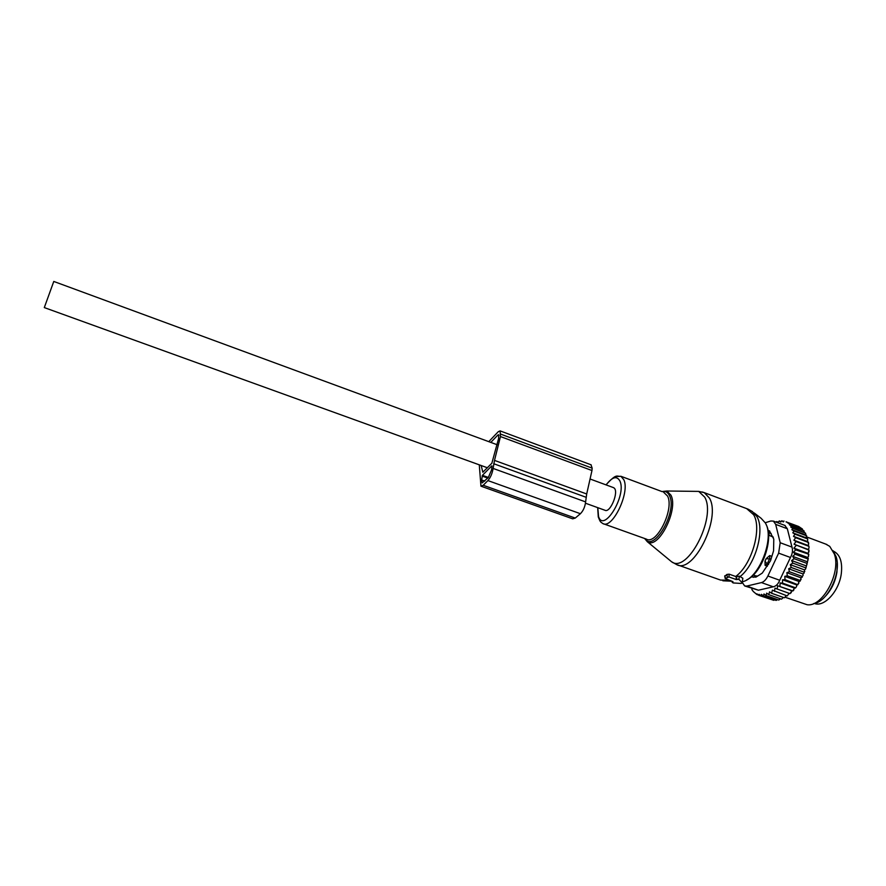 <?xml version="1.0" encoding="UTF-8"?>
<svg xmlns="http://www.w3.org/2000/svg" width="886" height="886" viewBox="0 0 886 886"><rect width="100%" height="100%" fill="white"/><g stroke="black" fill="none" stroke-linecap="round" stroke-linejoin="round"><path stroke-width="1.33" d="M585.469 503.215L604.917 510.247C610.177 513.47 619.192 491.575 614.064 487.976L613.212 487.521M487.389 467.764L44.3 307.586L53.78 281.449L497.544 444.883M773.334 537.137L768.539 535.1M753.31 577.329L755.714 575.9L757.63 576.055M769.336 535.653L768.217 530.614L769.79 531.201M767.376 566.22L765.094 565.39L764.995 561.17L766.157 558.678L769.712 555.555L771.872 556.353M755.714 575.9L753.266 575.025M765.094 565.39L767.154 564.005L769.724 558.534L769.712 555.555M825.11 596.566C831.323 590.131 835.265 581.98 836.938 572.112L837.226 563.374M814.345 603.421C824.058 607.597 839.075 591.339 841.29 573.718C842.586 562.211 840.138 554.769 833.947 551.413L833.416 551.192M752.07 588.559L751.86 589.544L753.333 591.549L756.81 594.451L756.943 593.841L758.848 595.359L759.069 594.318L761.063 595.868L761.395 594.351L763.499 595.935L763.953 593.974L766.08 595.547L766.667 593.133L768.793 594.661L769.535 591.826L771.595 593.266L784.365 597.795L786.369 595.636M805.706 534.889L791.851 529.684L792.848 528.388L790.733 527.015L805.496 533.139L806.747 538.035L807.722 538.965L807.534 541.567L808.708 544.026L808.032 545.466L808.918 546.086L809.029 547.925L808.242 549.497L809.051 550.14L808.121 553.407L808.641 556.076L807.689 557.46L808.298 558.457L805.651 568.956L805.684 567.826L792.837 563.119L791.641 560.55L794.111 558.678L806.958 563.396L807.434 562.754M788.695 568.757L802.949 573.94L803.07 575.468L801.11 577.827L786.846 572.666L789.415 571.747L788.695 568.757L791.264 567.494L790.301 564.692L804.554 569.897L805.651 568.956M804.554 569.897L804.067 573.164L804.111 572.19L791.264 567.494M802.949 573.94L804.067 573.164M801.11 577.827L800.147 581.116L800.18 580.452L787.333 575.811L786.846 572.666M791.342 592.524L790.013 593.62L791.84 590.829L792.826 591.028L794.377 588.06L795.418 588.06L796.514 586.632L796.78 584.937L782.537 579.809L785.029 579.621L784.786 576.365L799.039 581.515L800.147 581.116M799.039 581.515L797.865 584.738L785.029 579.621M796.78 584.937L797.865 584.738M771.595 593.266L772.393 590.142L787.2 595.935L789.193 593.321M783.39 597.452L781.541 599.169L768.793 594.661M780.433 598.781L778.794 600.043L766.08 595.547M777.598 599.612L776.18 600.42L763.499 595.935M790.733 527.015L791.431 526.129L789.415 524.789L802.661 529.784L802.406 529.008L798.64 526.472L786.048 521.832M802.661 529.784L804.455 532.176M792.848 528.388L805.496 533.139M806.747 538.035L792.782 532.796L794.055 531.102L806.736 535.853M807.534 541.567L793.468 536.307L795.008 534.203L807.722 538.965M808.431 542.177L808.708 544.026M808.032 545.466L793.889 540.194L795.672 537.691L808.409 542.453M808.918 546.086L809.029 547.925M808.242 549.497L794.066 544.225L796.027 541.523L808.785 546.274M794.066 544.225L809.051 550.14M808.996 551.923L808.829 550.339M808.121 553.407L793.922 548.146L796.049 545.599M793.922 548.146L795.728 549.852L808.84 554.226M808.641 556.076L808.541 554.592M807.689 557.46L793.468 552.211L795.728 549.852M793.468 552.211L795.085 554.237L807.91 558.966L808.298 558.457M807.954 560.351L807.91 558.966M806.936 561.602L792.704 556.364L795.085 554.237M792.704 556.364L794.111 558.678M806.958 564.659L806.958 563.396M791.641 560.55L805.895 565.766M806.26 567.062L805.684 567.826M804.809 571.326L804.111 572.19M789.415 571.747L802.273 576.421L803.07 575.468M802.229 577.24L802.273 576.421M801.088 579.433L800.18 580.452M798.895 583.176L797.876 584.251M796.514 586.632L795.418 588.06M793.978 589.766L792.826 591.028M761.063 595.868L773.722 600.331L774.619 599.866M771.795 599.656L758.848 595.359M776.225 522.175L776.69 521.555L778.019 522.596L779.259 520.935L780.743 522.053L781.718 520.78L783.313 521.943L783.999 521.057M786.115 521.743L789.825 524.268L802.406 529.008M791.431 526.129L804.045 530.88M756.81 594.451L758.416 595.015M742.213 582.346L744.639 585.923L746.776 586.078L761.451 582.589C763.92 581.869 766.058 579.677 767.885 576L778.639 553.141L780.189 542.73L775.671 524.368L787.322 528.743L791.984 547.105C792.97 550.35 792.472 553.816 790.467 557.493L779.713 580.252C778.196 584.018 776.047 586.2 773.245 586.798L758.416 590.209L745.06 586.078M775.671 524.368L773.378 521.101L770.842 521.001L765.216 522.729M832.962 550.627L836.063 556.541C841.866 572.533 827.657 602.148 813.636 603.565M751.184 576.897L755.957 577.129L762.237 573.12L770.521 560.772L773.567 550.804L773.788 539.109L769.369 530.814M767.996 530.47L768.727 530.57M785.162 597.253L806.969 604.684C822.274 607.652 841.279 572.899 834.357 554.038L829.739 546.363L825.641 544.048M787.322 528.743L784.774 525.387M781.718 520.78L783.656 521.511M792.782 532.796L795.008 534.203M791.851 529.684L794.055 531.102M791.84 590.829L777.62 585.746L777.21 589.046L775.028 588.149L774.419 591.383M777.21 589.046L790.013 593.62M777.62 585.746L792.76 590.873M779.935 586.288L780.134 582.955L794.377 588.06M780.134 582.955L782.548 583.121L795.395 587.739M782.537 579.809L782.548 583.121M784.786 576.365L787.333 575.811M790.301 564.692L792.837 563.119M793.889 540.194L796.027 541.523M793.468 536.307L795.672 537.691M779.259 520.935L781.075 521.621M776.69 521.555L778.329 522.175M742.08 582.7L738.846 579.278L736.266 579.566L728.89 576.941L725.191 578.514L732.999 581.681L732.19 582.279L733.187 582.944L740.94 583.431L742.058 583.154L742.856 578.281L739.4 576.155L736.144 576.642L729.2 574.183L726.908 574.427L724.781 576.387M742.136 582.767L742.856 578.281M736.266 579.566L736.144 576.642M481.176 486.259L572.677 518.831L575.247 518.077L580.408 513.714C583.243 510.857 584.981 506.925 585.624 501.908L586.698 493.978L494.51 460.399L493.114 468.428C492.262 473.501 490.534 477.554 487.909 480.589L483.213 485.273L480.954 486.17L479.282 464.829M586.698 493.978L591.97 470.521L592.147 468.129L590.984 464.762M494.51 460.399L500.457 436.554L500.103 430.895L498.275 431.703L488.773 441.649M481.176 465.515L482.826 472.216L491.852 463.234L498.608 438.47L498.63 434.716L497.866 435.048L498.918 435.436M491.808 465.859L482.438 475.328L481.619 479.979L482.161 482.881L488.275 477.609L491.52 470.023L492.007 465.936M490.811 442.402L497.866 435.048M771.185 533.505L768.328 532.707M751.738 576.432L753.698 577.129M766.157 558.678L771.053 559.022M768.527 564.504L767.154 564.005L764.995 561.17M780.189 542.73L791.984 547.105M767.885 576L779.713 580.252M778.639 553.141L790.467 557.493M746.776 586.078L758.416 590.209M761.451 582.589L773.245 586.798M669.395 559.963L671.555 561.746C687.292 574.073 716.685 517.557 704.735 497.157L698.7 491.398L693.096 491.331M661.886 491.542L666.881 491.01L670.935 495.152C678.798 509.694 658.176 550.062 647.356 541.745L671.555 561.746L676.516 564.515C693.151 574.682 721.47 518.321 709.476 498.142L704.259 492.638L702.221 491.974M644.875 538.577C653.569 553.185 677.79 511.455 669.484 495.651C667.822 492.173 665.342 490.822 662.03 491.597M735.668 576.487C751.705 564.991 762.226 528.532 753.632 514.733L746.665 508.619M603.576 523.814L646.381 539.12C656.537 545.411 674.545 509.085 667.557 496.06L663.536 492.151M740.032 576.62C755.503 564.681 765.172 529.839 756.865 516.505L752.358 511.532L748.039 509.14L704.259 492.638L698.7 491.398L666.881 491.01M597.673 507.634L598.283 516.981C600.431 522.264 600.088 521.555 602.801 523.537C612.248 529.606 630.156 492.705 623.877 479.824L620.92 476.28L616.069 476.535M597.817 507.678L598.526 516.438C603.499 533.383 626.668 495.839 620.012 481.176C616.944 475.538 612.315 476.79 606.124 484.908M742.324 581.725C758.97 578.901 775.017 537.88 765.294 522.884L761.129 518.31L754.207 512.95M722.854 580.784L731.692 581.216M736.897 579.156L736.454 576.387M738.846 579.278L739.4 576.155M732.379 582.091L732.268 581.426M677.879 565.002L720.551 580.075L728.923 580.241M725.368 578.325L724.958 575.712M727.317 577.041L726.908 574.427M728.89 576.941L729.2 574.183M585.967 497.234L493.679 463.71M585.624 501.908L493.114 468.428M580.408 513.714L487.909 480.589M591.97 470.521L500.457 436.554M592.147 468.129L500.745 434.14M575.247 518.077L483.213 485.273M488.419 477.465L482.438 475.328M484.775 481.109L481.619 479.979M487.787 478.108L482.117 476.07M613.566 487.654L590.785 479.26M785.195 525.542L773.378 521.101M807.068 537.082L826.926 544.536M644.62 538.489L647.356 541.745M645.462 538.788L646.326 539.098M662.252 491.675L620.92 476.28C616.346 476.856 617.154 472.781 605.991 484.863M746.71 579.887C762.215 572.976 774.165 538.489 765.991 524.279M732.19 582.279L732.013 581.327M725.191 578.514L724.704 575.955M591.172 464.84L500.103 430.895"/></g></svg>
